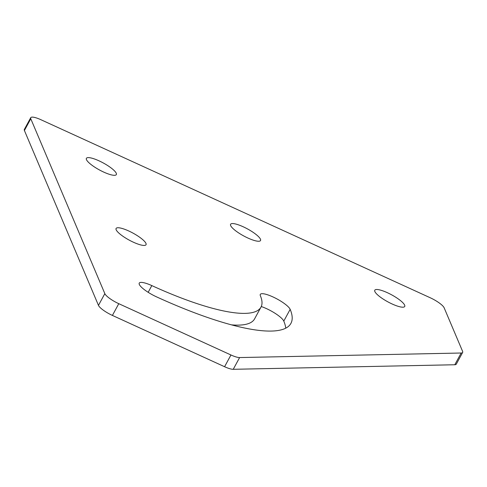 <?xml version="1.0" encoding="UTF-8"?>
<svg xmlns="http://www.w3.org/2000/svg" width="487" height="487" viewBox="0 0 487 487"><rect width="100%" height="100%" fill="white"/><g stroke="black" fill="none" stroke-linecap="round" stroke-linejoin="round"><path stroke-width="0.73" d="M387.366 292.699A17.033 3.981 28.5 0 0 374.783 290.222A17.033 3.981 28.5 0 0 392.145 303.991A17.033 3.981 28.5 0 0 404.727 306.475A17.033 3.981 28.5 0 0 387.366 292.699M128.671 230.948A17.033 3.981 28.5 0 0 116.095 228.464A17.033 3.981 28.5 0 0 133.456 242.24A17.033 3.981 28.5 0 0 146.033 244.724A17.033 3.981 28.5 0 0 128.671 230.948M243.171 226.759A17.033 3.981 28.5 0 0 230.588 224.276A17.033 3.981 28.5 0 0 247.95 238.052A17.033 3.981 28.5 0 0 260.533 240.529A17.033 3.981 28.5 0 0 243.171 226.759M98.971 160.813A17.033 3.981 28.5 0 0 86.394 158.33A17.033 3.981 28.5 0 0 103.755 172.106A17.033 3.981 28.5 0 0 116.338 174.59A17.033 3.981 28.5 0 0 98.971 160.813M285.741 328.177A181.888 42.527 28.5 0 0 283.787 321.091A17.033 3.981 28.5 0 0 261.257 306.542M260.971 307.127A147.823 34.559 -151.5 0 1 151.816 285.595A17.033 3.981 28.5 0 0 139.239 283.111A17.033 3.981 28.5 0 0 156.601 296.887A181.888 42.527 28.5 0 0 290.916 323.386A181.888 42.527 28.5 0 0 290.161 309.348A17.033 3.981 28.5 0 0 275.009 297.916A17.033 3.981 28.5 0 0 260.289 294.41A17.033 3.981 28.5 0 0 260.362 295.725A147.823 34.559 -151.5 0 1 260.971 307.127L254.598 318.863A147.823 34.559 -151.5 0 1 231.447 324.853M118.779 303.687L112.406 315.424L224.58 366.723L230.954 354.98A13.739 3.214 28.5 0 0 239.61 357.561L461.165 353.014A13.739 3.214 28.5 0 0 462.65 352.43A13.739 3.214 28.5 0 0 462.595 351.371L444.138 307.796A13.739 3.214 28.5 0 0 430.198 297.746L40.865 119.699A13.739 3.214 28.5 0 0 30.724 117.696A13.739 3.214 28.5 0 0 30.778 118.755L104.839 293.637A13.739 3.214 28.5 0 0 118.779 303.687L230.954 354.98M112.406 315.424A13.739 3.214 -151.5 0 1 98.465 305.373L104.839 293.637M30.778 118.755L24.405 130.498L98.465 305.373M24.405 130.498A13.739 3.214 -151.5 0 1 24.35 129.439L30.724 117.696M462.65 352.43L456.276 364.173A13.739 3.214 -151.5 0 1 454.791 364.751L461.165 353.014M239.61 357.561L233.236 369.304L454.791 364.751M233.236 369.304A13.739 3.214 -151.5 0 1 224.58 366.723M148.17 292.31L151.816 285.595M283.787 321.091L290.161 309.348"/></g></svg>
